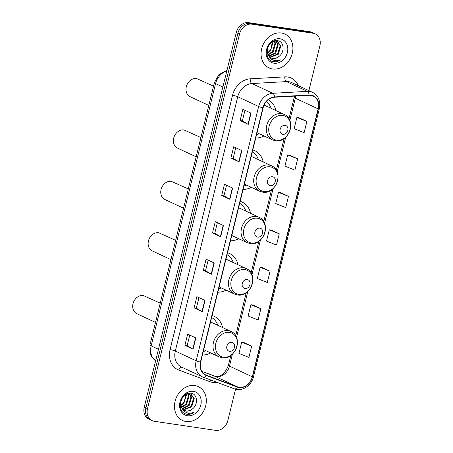 <?xml version="1.0" encoding="UTF-8"?>
<svg xmlns="http://www.w3.org/2000/svg" width="453" height="453" viewBox="0 0 453 453"><rect width="100%" height="100%" fill="white"/><g stroke="black" fill="none" stroke-linecap="round" stroke-linejoin="round"><path stroke-width="0.68" d="M202.423 355.005A20.64 16.846 115.1 0 0 210.673 352.932M222.548 327.53A20.64 16.846 115.1 0 0 214.15 316.296A20.64 16.846 115.1 0 0 212.117 315.531M230.469 240.815A20.64 16.846 115.1 0 0 238.725 238.742M250.594 213.34A20.64 16.846 115.1 0 0 242.202 202.106A20.64 16.846 115.1 0 0 240.164 201.347M217.848 292.213A20.64 16.846 115.1 0 0 226.098 290.141M237.972 264.739A20.64 16.846 115.1 0 0 229.575 253.504A20.64 16.846 115.1 0 0 227.542 252.746M243.097 189.416A20.64 16.846 115.1 0 0 251.347 187.344M263.221 161.942A20.64 16.846 115.1 0 0 254.824 150.707A20.64 16.846 115.1 0 0 252.791 149.943M255.719 138.018A20.64 16.846 115.1 0 0 263.974 135.94M275.849 110.538A20.64 16.846 115.1 0 0 268.261 99.717M308.884 90.611L319.869 45.895A11.682 9.536 115.1 0 0 315.254 33.89L311.992 32.367A11.682 9.536 115.1 0 0 309.807 31.71L248.595 22.65A11.682 9.536 115.1 0 0 236.273 32.474L144.252 407.105A11.682 9.536 115.1 0 0 148.867 419.11L150.498 419.869A11.682 9.536 115.1 0 1 145.883 407.87A11.682 9.536 115.1 0 0 150.498 419.869L152.129 420.633A11.682 9.536 115.1 0 0 154.32 421.29L215.526 430.35A11.682 9.536 115.1 0 0 227.853 420.526L235.543 389.206M315.254 33.89A11.682 9.536 115.1 0 0 313.068 33.239L251.857 24.173L250.226 23.414A11.682 9.536 115.1 0 0 237.904 33.233L145.883 407.87L237.904 33.233A11.682 9.536 115.1 0 1 250.226 23.414L311.438 32.474L250.226 23.414L248.595 22.65M313.623 33.131A11.682 9.536 115.1 0 0 311.438 32.474A11.682 9.536 115.1 0 1 313.623 33.131M281.404 33.012A18.692 15.255 115.1 0 0 262.321 46.602A18.692 15.255 115.1 0 0 269.071 67.933A18.692 15.255 115.1 0 0 272.57 68.981A18.692 15.255 115.1 0 0 291.653 55.391A18.692 15.255 115.1 0 0 284.903 34.06A18.692 15.255 115.1 0 0 281.404 33.012A18.692 15.255 115.1 0 0 262.321 46.602A18.692 15.255 115.1 0 0 269.071 67.933A18.692 15.255 115.1 0 0 272.57 68.981A18.692 15.255 115.1 0 0 291.653 55.391A18.692 15.255 115.1 0 0 284.903 34.06A18.692 15.255 115.1 0 0 281.404 33.012M194.813 385.548A18.692 15.255 115.1 0 0 175.73 399.133A18.692 15.255 115.1 0 0 182.48 420.463A18.692 15.255 115.1 0 0 185.979 421.511A18.692 15.255 115.1 0 0 205.062 407.921A18.692 15.255 115.1 0 0 198.312 386.596A18.692 15.255 115.1 0 0 194.813 385.548A18.692 15.255 115.1 0 0 175.73 399.133A18.692 15.255 115.1 0 0 182.48 420.463A18.692 15.255 115.1 0 0 185.979 421.511A18.692 15.255 115.1 0 0 205.062 407.921A18.692 15.255 115.1 0 0 198.312 386.596A18.692 15.255 115.1 0 0 194.813 385.548M310.866 95.368A12.463 10.17 -64.9 0 1 313.199 96.064A12.463 10.17 -64.9 0 1 318.119 108.862L252.31 376.805A12.463 10.17 -64.9 0 1 237.434 386.839L206.211 375.146A12.463 10.17 -64.9 0 1 205.605 374.891A12.463 10.17 -64.9 0 1 200.679 362.094L263.142 107.791A12.463 10.17 -64.9 0 1 274.473 97.231L309.048 95.283A12.463 10.17 -64.9 0 1 310.866 95.368M310.939 95.068A12.775 10.425 115.1 0 0 309.076 94.983L274.501 96.931A12.775 10.425 115.1 0 0 262.887 107.752L200.424 362.055A12.775 10.425 115.1 0 0 206.092 375.435L237.321 387.122A12.775 10.425 115.1 0 0 252.564 376.839L318.374 108.901A12.775 10.425 115.1 0 0 310.939 95.068M251.67 346.183L241.681 342.202L238.924 353.442L248.912 357.423L251.67 346.183L243.51 342.4M260.871 308.72L250.883 304.739L248.125 315.979L258.114 319.96L260.871 308.72L252.712 304.937M270.073 271.256L260.084 267.276L257.327 278.516L267.315 282.496L270.073 271.256L261.913 267.474M306.885 121.404L296.896 117.423L294.133 128.663L304.122 132.644L306.885 121.404L298.72 117.621M297.683 158.867L287.689 154.886L284.931 166.126L294.92 170.107L297.683 158.867L289.518 155.085M288.476 196.33L278.487 192.349L275.73 203.59L285.718 207.57L288.476 196.33L280.316 192.548M279.274 233.793L269.286 229.813L266.528 241.053L276.517 245.033L279.274 233.793L271.115 230.011M251.857 24.173A11.682 9.536 115.1 0 0 239.535 33.998L147.514 408.634A11.682 9.536 115.1 0 0 152.129 420.633M202.259 311.692L194.105 307.876L196.862 296.641L205.022 300.452L202.259 311.692A3.114 0.425 13.8 0 1 202.015 311.562L204.773 300.333M193.057 349.155L184.903 345.339L187.661 334.104L195.821 337.915L193.057 349.155A3.114 0.425 13.8 0 1 192.814 349.025L195.571 337.796M229.864 199.297L221.71 195.486L224.473 184.246L232.627 188.063L229.864 199.297A3.114 0.425 13.8 0 1 229.62 199.173L232.378 187.944M239.065 161.834L230.911 158.023L233.674 146.783L241.828 150.594L239.065 161.834A3.114 0.425 13.8 0 1 238.822 161.71L241.579 150.481M248.267 124.371L240.113 120.56L242.876 109.32L251.03 113.131L248.267 124.371A3.114 0.425 13.8 0 1 248.023 124.247L250.781 113.018M211.46 274.224L203.306 270.413L206.07 259.178L214.224 262.989L211.46 274.224A3.114 0.425 13.8 0 1 211.217 274.099L213.975 262.87M220.662 236.76L212.508 232.95L215.271 221.71L223.425 225.526L220.662 236.76A3.114 0.425 13.8 0 1 220.418 236.636L223.176 225.407M212.508 232.95L214.75 233.284L220.418 236.636M203.306 270.413L205.549 270.747L211.217 274.099M240.113 120.56L242.355 120.894L248.023 124.247M230.911 158.023L233.153 158.357M235.758 147.757L233.153 158.369L238.822 161.71M221.71 195.486L223.952 195.821M226.557 185.22L223.952 195.832L229.62 199.173M184.903 345.339L187.146 345.673M189.75 335.078L187.14 345.684L192.814 349.025M194.105 307.876L196.347 308.21L202.015 311.562M269.286 229.813L271.205 230.022M278.487 192.349L280.407 192.553M287.689 154.886L289.609 155.09M296.896 117.423L298.81 117.627M260.084 267.276L262.004 267.485M250.883 304.739L252.797 304.948M241.681 342.202L243.595 342.411M214.75 233.295L217.355 222.689M242.355 120.906L244.96 110.294M205.543 270.758L208.154 260.152M196.342 308.221L198.952 297.615M273.25 41.421L276.024 41.104L277.576 41.557L280.792 46.064L278.284 54.332L270.118 57.35M277.247 41.416L280.147 45.759L277.638 54.026L269.841 57.123M279.031 56.398C285.147 51.982 283.991 41.506 277.893 40.759C267.293 38.295 262.055 59.575 273.102 61.642L273.635 61.744C276.007 62.061 278.312 61.444 280.549 59.892C278.04 60.878 275.605 60.945 273.244 60.096C271.251 59.326 269.745 57.91 268.725 55.849A8.805 7.186 115.1 0 0 271.222 58.018A8.805 7.186 115.1 0 0 272.87 58.511A8.805 7.186 115.1 0 0 279.031 56.398C276.936 58.035 274.767 58.68 272.513 58.346L271.002 57.91M268.725 55.849L267.525 53.29L267.627 47.814M269.292 56.863L266.772 52.531M275.169 40.781L277.576 41.557M272.836 41.631L273.029 42.429L270.515 50.696L267.468 53.058M267.389 52.712A8.805 7.186 115.1 0 0 271.024 48.799L272.338 41.919M274.626 41.098L275.617 43.641L273.102 51.908L268.165 54.932M274.201 41.166L274.971 43.341L272.457 51.608L267.961 54.513M275.628 40.702L275.911 40.9M276.194 41.132L278.204 44.853L275.696 53.12L269.071 56.319M275.82 41.081L277.559 44.547L275.045 52.814L268.833 56.008M279.988 38.782A12.695 10.362 115.1 0 0 266.591 49.456A12.695 10.362 115.1 0 0 273.986 63.21A12.695 10.362 115.1 0 0 287.383 52.537A12.695 10.362 115.1 0 0 279.988 38.782M280.549 59.892L273.335 61.602L272.225 61.348M213.533 86.149L196.591 78.528A9.734 7.944 115.1 0 0 186.647 85.606A9.734 7.944 115.1 0 0 190.164 96.716L208.799 105.424M282.887 134.32A4.672 3.817 115.1 0 0 287.814 130.39A4.672 3.817 115.1 0 0 285.096 125.328A4.672 3.817 115.1 0 0 280.164 129.258A4.672 3.817 115.1 0 0 282.887 134.32M257.027 132.695L272.315 139.841A14.02 11.444 115.1 0 1 267.253 123.845A14.02 11.444 115.1 0 1 281.568 113.652A14.02 11.444 115.1 0 1 284.19 114.439L264.648 105.306A14.02 11.444 115.1 0 0 264.099 105.068M256.579 134.524A18.499 15.096 115.1 0 0 259.252 133.731M271.121 108.329A18.499 15.096 115.1 0 0 266.398 101.5M200.906 137.548L183.963 129.926A9.734 7.944 115.1 0 0 174.026 137.004A9.734 7.944 115.1 0 0 177.542 148.114L196.172 156.823M270.26 185.719A4.672 3.817 115.1 0 0 275.192 181.789A4.672 3.817 115.1 0 0 272.468 176.727A4.672 3.817 115.1 0 0 267.542 180.656A4.672 3.817 115.1 0 0 270.26 185.719M244.405 184.094L259.694 191.24A14.02 11.444 115.1 0 1 254.626 175.243A14.02 11.444 115.1 0 1 268.94 165.051A14.02 11.444 115.1 0 1 271.562 165.838L252.021 156.704A14.02 11.444 115.1 0 0 251.211 156.37M243.952 185.923A18.499 15.096 115.1 0 0 246.625 185.135M258.499 159.733A18.499 15.096 115.1 0 0 252.304 151.931M188.284 188.946L171.336 181.33A9.734 7.944 115.1 0 0 161.398 188.403A9.734 7.944 115.1 0 0 164.915 199.513L183.55 208.221M257.638 237.117A4.672 3.817 115.1 0 0 262.564 233.187A4.672 3.817 115.1 0 0 259.846 228.125A4.672 3.817 115.1 0 0 254.914 232.055A4.672 3.817 115.1 0 0 257.638 237.117M231.777 235.492L247.066 242.638A14.02 11.444 115.1 0 1 242.004 226.642A14.02 11.444 115.1 0 1 256.313 216.455A14.02 11.444 115.1 0 1 258.94 217.242L239.399 208.103A14.02 11.444 115.1 0 0 238.584 207.774M231.33 237.321A18.499 15.096 115.1 0 0 233.997 236.534M245.871 211.132A18.499 15.096 115.1 0 0 239.677 203.329M175.656 240.345L158.714 232.729A9.734 7.944 115.1 0 0 148.777 239.807A9.734 7.944 115.1 0 0 152.293 250.911L170.923 259.62M245.011 288.516A4.672 3.817 115.1 0 0 249.943 284.586A4.672 3.817 115.1 0 0 247.219 279.524A4.672 3.817 115.1 0 0 242.287 283.453A4.672 3.817 115.1 0 0 245.011 288.516M219.15 286.896L234.439 294.042A14.02 11.444 115.1 0 1 229.377 278.046A14.02 11.444 115.1 0 1 243.691 267.853A14.02 11.444 115.1 0 1 246.313 268.64L226.772 259.507A14.02 11.444 115.1 0 0 225.962 259.173M218.703 288.72A18.499 15.096 115.1 0 0 221.375 287.932M233.25 262.53A18.499 15.096 115.1 0 0 227.049 254.733M160.232 303.136L143.29 295.515A9.734 7.944 115.1 0 0 133.352 302.593A9.734 7.944 115.1 0 0 136.868 313.703L155.498 322.411M229.586 351.307A4.672 3.817 115.1 0 0 234.518 347.377A4.672 3.817 115.1 0 0 231.794 342.315A4.672 3.817 115.1 0 0 226.868 346.245A4.672 3.817 115.1 0 0 229.586 351.307M203.731 349.682L219.02 356.828A14.02 11.444 115.1 0 1 213.958 340.832A14.02 11.444 115.1 0 1 228.267 330.639A14.02 11.444 115.1 0 1 230.894 331.426L211.347 322.293A14.02 11.444 115.1 0 0 210.537 321.958M203.278 351.511A18.499 15.096 115.1 0 0 205.951 350.724M217.825 325.322A18.499 15.096 115.1 0 0 211.63 317.519M186.659 393.957L189.433 393.634L190.99 394.087L194.207 398.595L191.693 406.862L183.527 409.88M190.656 393.946L193.556 398.289L191.047 406.556L183.255 409.654M192.44 408.929C198.561 404.512 197.4 394.036 191.302 393.289C180.702 390.826 175.47 412.105 186.511 414.178L187.049 414.274C189.416 414.591 191.721 413.974 193.958 412.423C191.449 413.408 189.014 413.476 186.653 412.626C184.66 411.862 183.154 410.446 182.134 408.38A8.805 7.186 115.1 0 0 184.631 410.548A8.805 7.186 115.1 0 0 186.279 411.047A8.805 7.186 115.1 0 0 192.44 408.929C190.351 410.565 188.176 411.216 185.923 410.877L184.416 410.446M182.134 408.38L180.934 405.82L181.036 400.344M182.701 409.399L180.181 405.067M188.578 393.312L190.99 394.087M186.245 394.161L186.438 394.965L183.924 403.232L180.877 405.588M180.798 405.242A8.805 7.186 115.1 0 0 184.439 401.33L185.747 394.45M188.035 393.629L189.026 396.171L186.517 404.438L181.574 407.462M187.61 393.697L188.38 395.871L185.866 404.138L181.37 407.049M189.603 393.663L191.613 397.383L189.105 405.65L182.48 408.849M189.229 393.612L190.968 397.083L188.454 405.35L182.248 408.538M193.397 391.313A12.695 10.362 115.1 0 0 180.005 401.987A12.695 10.362 115.1 0 0 187.395 415.741A12.695 10.362 115.1 0 0 200.792 405.067A12.695 10.362 115.1 0 0 193.397 391.313M193.958 412.423L186.744 414.133L185.634 413.878M236.273 32.474L239.535 33.998M309.807 31.71L313.068 33.239M144.252 407.105L147.514 408.634M226.828 70.928A15.578 12.712 115.1 0 0 215.571 83.601L222.876 87.016M155.6 360.899L151.783 357.004L150.317 353.974L149.966 344.948L214.382 82.689A7.786 1.065 13.8 0 0 215.571 83.601L151.155 345.86L158.459 349.274M149.966 344.948A7.786 1.065 13.8 0 0 151.155 345.86A15.578 12.712 115.1 0 0 155.611 360.865M237.434 386.839L214.603 376.166A12.463 10.17 115.1 0 0 216.33 376.607A12.463 10.17 115.1 0 0 229.478 366.132L232.412 354.189M201.783 371.364L214.603 376.166A7.01 4.043 -69.5 0 0 214.433 376.092A7.01 4.043 -69.5 0 0 214.258 376.035M318.119 108.862L295.288 98.193A12.463 10.17 115.1 0 0 295.65 96.042M217.049 382.349A19.473 15.889 -64.9 0 1 212.633 382.4A19.473 15.889 -64.9 0 1 209.937 381.703L178.714 370.016A19.473 15.889 -64.9 0 1 170.073 349.62L232.536 95.317A19.473 15.889 -64.9 0 1 250.237 78.816L284.812 76.874A19.473 15.889 -64.9 0 1 298.284 85.657M232.536 95.317A3.896 0.532 13.8 0 1 237.763 96.738L258.635 106.495A15.578 12.712 -64.9 0 1 272.797 93.301L307.372 91.353A15.578 12.712 -64.9 0 1 309.642 91.455A15.578 12.712 -64.9 0 1 312.559 92.327L291.681 82.571A15.578 12.712 115.1 0 0 288.765 81.699A15.578 12.712 115.1 0 0 286.5 81.597L251.925 83.545A15.578 12.712 115.1 0 0 237.763 96.738L175.3 351.047A15.578 12.712 115.1 0 0 181.455 367.043L202.327 376.8A15.578 12.712 -64.9 0 1 196.172 360.803L258.635 106.495A3.896 0.532 13.8 0 0 262.887 107.752M309.076 94.983A3.896 2.061 86.8 0 0 307.372 91.353L286.5 81.597A3.896 2.061 -93.2 0 1 284.812 76.874M200.424 362.055A3.896 0.532 -166.2 0 1 196.172 360.803L175.3 351.047A3.896 0.532 13.8 0 0 170.073 349.62M203.086 377.123A15.578 12.712 -64.9 0 1 202.327 376.8L203.182 377.162A3.896 2.248 110.5 0 1 203.086 377.123M206.092 375.435A3.896 2.248 110.5 0 1 203.182 377.162L234.405 388.85A3.896 2.248 110.5 0 1 234.314 388.81M250.237 78.816A3.896 2.061 -93.2 0 0 251.925 83.545L272.797 93.301A3.896 2.061 86.8 0 1 274.501 96.931M237.321 387.122A3.896 2.248 110.5 0 1 234.405 388.85C241.885 391.941 251.568 385.639 253.499 376.72L319.308 108.782A3.896 0.532 -166.2 0 1 318.374 108.901M252.564 376.839A3.896 0.532 13.8 0 0 253.499 376.72M181.936 367.27A3.896 2.248 -69.5 0 0 178.714 370.016M210.917 380.056A3.896 2.248 -69.5 0 0 209.937 381.703M206.211 375.146L205.022 374.591M252.31 376.805L229.478 366.132A7.01 0.957 13.8 0 1 228.408 365.311L230.82 355.475M236.511 337.491L247.831 291.404M251.936 274.699L260.458 239.999M264.558 223.301L273.08 188.601M277.185 171.902L285.707 137.202M289.807 120.504L295.288 98.193A7.01 0.957 13.8 0 1 294.218 97.367L294.478 96.104M276.653 140.203A12.877 10.51 115.1 0 0 290.237 129.377A12.877 10.51 115.1 0 0 282.74 115.424A12.877 10.51 115.1 0 0 269.15 126.251A12.877 10.51 115.1 0 0 276.653 140.203M264.025 191.602A12.877 10.51 115.1 0 0 277.61 180.775A12.877 10.51 115.1 0 0 270.113 166.823A12.877 10.51 115.1 0 0 256.528 177.655A12.877 10.51 115.1 0 0 264.025 191.602M251.398 243.001A12.877 10.51 115.1 0 0 264.988 232.174A12.877 10.51 115.1 0 0 257.485 218.221A12.877 10.51 115.1 0 0 243.901 229.054A12.877 10.51 115.1 0 0 251.398 243.001M238.776 294.405A12.877 10.51 115.1 0 0 252.361 283.572A12.877 10.51 115.1 0 0 244.863 269.626A12.877 10.51 115.1 0 0 231.273 280.452A12.877 10.51 115.1 0 0 238.776 294.405M223.352 357.19A12.877 10.51 115.1 0 0 236.942 346.364A12.877 10.51 115.1 0 0 229.439 332.411A12.877 10.51 115.1 0 0 215.855 343.244A12.877 10.51 115.1 0 0 223.352 357.19M214.382 82.689L218.946 74.603L226.964 70.362M228.408 365.311C225.26 373.232 221.024 376.936 215.702 376.42L201.778 371.358M319.308 108.782C320.758 101.178 318.51 95.696 312.559 92.327M235.662 335.775L246.245 292.683M251.081 272.989L258.873 241.285M263.708 221.591L271.494 189.886M276.336 170.186L284.122 138.488M288.957 118.788L294.218 97.367M284.19 114.439C297.089 119.564 288.878 143.573 275.288 140.736L272.315 139.841M271.562 165.838C284.467 170.968 276.251 194.971 262.666 192.134L259.694 191.24M258.94 217.242C271.84 222.366 263.623 246.375 250.039 243.533L247.066 242.638M246.313 268.64C259.212 273.765 251.002 297.774 237.412 294.931L234.439 294.042M230.894 331.426C243.793 336.556 235.577 360.56 221.993 357.723L219.02 356.828"/></g></svg>
